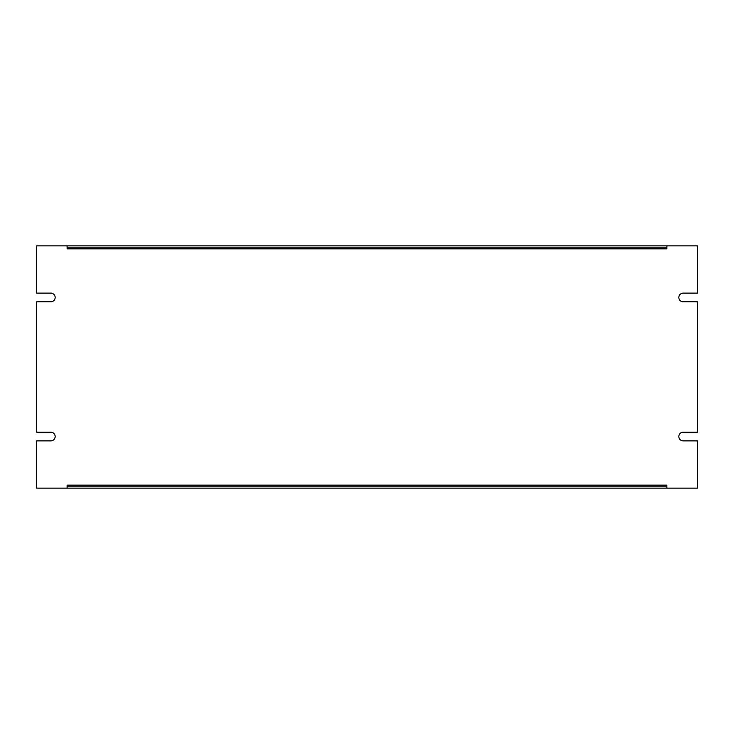 <?xml version="1.0" encoding="UTF-8"?>
<svg xmlns="http://www.w3.org/2000/svg" width="734" height="734" viewBox="0 0 734 734"><rect width="100%" height="100%" fill="white"/><g stroke="black" fill="none" stroke-linecap="round" stroke-linejoin="round"><path stroke-width="1.1" d="M67.124 486.156L67.124 488.138L697.3 488.138L697.3 440.886L683.18 440.886A4.349 4.349 0 0 1 678.84 436.537A4.349 4.349 0 0 1 683.18 432.188L697.3 432.188L697.3 301.812L683.18 301.812A4.349 4.349 0 0 1 678.84 297.463A4.349 4.349 0 0 1 683.18 293.114L697.3 293.114L697.3 245.862L666.885 245.862L666.885 248.854L666.876 245.862L67.124 245.862L67.124 248.854L67.115 245.862L36.7 245.862L36.7 293.114L50.82 293.114A4.349 4.349 0 0 1 55.16 297.463A4.349 4.349 0 0 1 50.82 301.812L36.7 301.812L36.7 432.188L50.82 432.188A4.349 4.349 0 0 1 55.16 436.537A4.349 4.349 0 0 1 50.82 440.886L36.7 440.886L36.7 488.138L67.115 488.138L67.115 485.146L67.124 486.156L666.876 486.156L666.876 485.146L666.885 488.138L666.876 486.156M67.115 248.854L666.876 248.854M666.885 485.146L67.124 485.146M67.124 247.844L666.876 247.844"/></g></svg>
